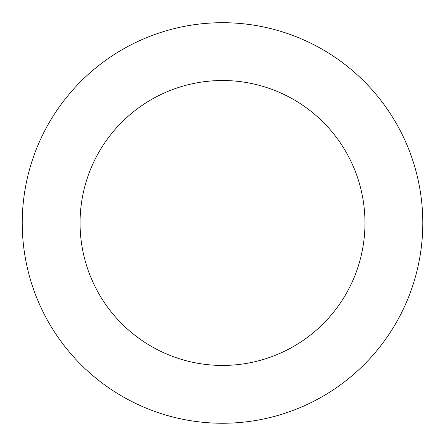 <?xml version="1.0" encoding="UTF-8"?>
<svg xmlns="http://www.w3.org/2000/svg" width="445" height="445" viewBox="0 0 445 445"><rect width="100%" height="100%" fill="white"/><g stroke="black" fill="none" stroke-linecap="round" stroke-linejoin="round"><path stroke-width="0.67" d="M385.348 106.377A200.272 200.272 0 0 0 40.122 140.264A200.272 200.272 0 0 0 242.086 422.294A200.272 200.272 0 0 0 385.348 106.377M338.345 140.036A142.461 142.461 0 0 0 92.777 164.144A142.461 142.461 0 0 0 236.44 364.755A142.461 142.461 0 0 0 338.345 140.036"/></g></svg>

